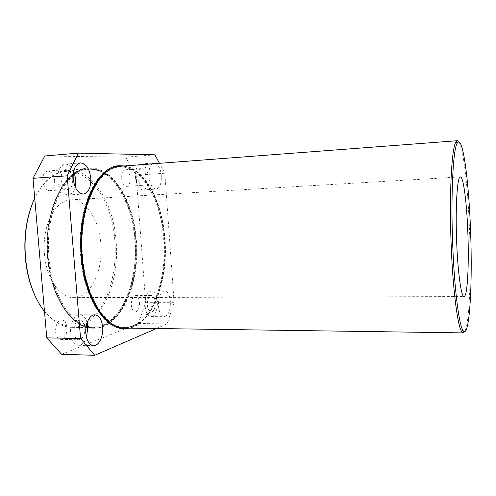 <?xml version="1.0" encoding="UTF-8"?>
<svg xmlns="http://www.w3.org/2000/svg" width="496" height="496" viewBox="0 0 496 496"><rect width="100%" height="100%" fill="white"/><g stroke="black" fill="none" stroke-linecap="round" stroke-linejoin="round"><path stroke-width="0.37" stroke-dasharray="2.48 1.86" d="M33.883 200.062C37.367 192.429 41.49 186.229 46.264 181.468C75.807 151.844 112.456 191.902 114.849 241.211C116.839 267.449 110.726 294.556 98.165 311.122C85.628 327.54 66.693 331.613 50.449 317.477C45.396 313.019 40.895 307.086 36.952 299.683M44.491 311.507L50.995 318.407C57.778 324.254 64.771 327.224 71.957 327.323C100.229 327.912 120.007 283.427 116.089 241.093C113.572 202.951 92.33 168.256 67.127 170.32C59.96 170.86 53.165 174.257 46.748 180.507C42.16 185.082 38.155 190.985 34.726 198.208M458.868 141.85C463.593 148.974 467.945 188.071 469.47 228.985C471.305 274.889 469.532 323.305 464.709 331.657M100.837 243.79C103.36 270.618 90.694 297.947 73.675 297.643C60.171 298.27 46.364 279 44.473 254.181C41.689 226.058 55.31 199.814 70.668 199.832C85.789 198.698 99.2 219.728 100.837 243.79M152.036 163.878C149.68 166.29 148.645 170.419 148.924 176.272C149.922 184.301 152.334 188.592 156.159 189.131C159.817 188.102 161.541 183.675 161.318 175.857C160.735 169.837 159.024 165.738 156.178 163.562M135.458 177.202C136.474 185.175 138.948 189.422 142.873 189.949C146.636 188.92 148.409 184.524 148.192 176.762C147.225 168.807 144.739 164.548 140.728 163.978C137.02 164.988 135.259 169.396 135.458 177.202M137.795 177.122C138.44 182.243 140.033 184.977 142.563 185.318C144.975 184.661 146.115 181.834 145.979 176.836C145.353 171.721 143.753 168.987 141.186 168.628C138.793 169.272 137.665 172.106 137.795 177.122M130.119 177.934C130.25 182.888 129.072 185.69 126.585 186.353C123.975 186.019 122.338 183.309 121.675 178.238C121.551 173.265 122.717 170.457 125.184 169.806C127.832 170.153 129.475 172.862 130.119 177.934M158.46 306.069C159.191 312.678 161.132 316.231 164.275 316.721C168.466 315.549 170.5 310.496 170.382 301.574C169.682 294.965 167.729 291.4 164.529 290.885C160.388 292.014 158.367 297.073 158.46 306.069M145.117 306.044C145.861 312.604 147.851 316.132 151.075 316.622C155.384 315.456 157.486 310.44 157.368 301.58C156.655 295.015 154.653 291.481 151.367 290.966C147.114 292.088 145.03 297.11 145.117 306.044M147.362 305.226C147.839 309.442 149.116 311.711 151.199 312.027C153.958 311.283 155.31 308.059 155.242 302.355C154.777 298.139 153.487 295.864 151.385 295.535C148.645 296.261 147.306 299.491 147.362 305.226M139.512 302.355C139.581 308.01 138.186 311.209 135.334 311.947C133.188 311.631 131.874 309.38 131.384 305.201C131.335 299.516 132.717 296.317 135.544 295.597C137.721 295.92 139.041 298.177 139.512 302.355M87.122 322.685C85.616 317.645 83.179 314.991 79.819 314.731C74.567 314.39 69.663 323.938 70.587 333.163C71.536 340.64 74.183 344.677 78.523 345.266C81.927 345.104 84.587 342.513 86.515 337.491M73.768 332.01C74.369 336.815 76.074 339.413 78.876 339.797C82.894 338.892 84.89 334.949 84.859 327.974C84.27 323.156 82.553 320.552 79.707 320.162C75.733 321.048 73.755 324.992 73.768 332.01M66.979 327.713C67.003 334.62 64.951 338.52 60.816 339.413C57.939 339.028 56.184 336.455 55.571 331.7C55.571 324.756 57.61 320.85 61.696 319.982C64.623 320.366 66.383 322.946 66.979 327.713M73.724 171.002C71.474 166.352 68.659 164.058 65.292 164.108C60.059 165.366 57.561 170.624 57.79 179.887C59.185 189.385 62.657 194.42 68.212 194.99C71.536 194.575 73.873 191.933 75.225 187.06M61.113 179.769C62 185.876 64.238 189.112 67.822 189.484C71.232 188.666 72.856 185.293 72.695 179.372C71.839 173.271 69.589 170.023 65.943 169.638C62.57 170.444 60.958 173.823 61.113 179.769M54.647 180.643C54.808 186.508 53.134 189.85 49.631 190.662C45.942 190.309 43.648 187.11 42.743 181.071C42.594 175.187 44.256 171.839 47.721 171.027C51.466 171.399 53.773 174.604 54.647 180.643M120.094 166.303C143.133 164.418 162.558 200.248 164.982 239.419C168.69 282.887 150.914 328.606 125.073 328.073M82.615 256.258C78.263 209.393 98.413 166.792 120.193 166.916C143.034 165.05 162.316 200.589 164.728 239.469C168.411 282.627 150.759 327.986 125.128 327.459C106.063 328.278 85.634 297.371 82.615 256.258M106.925 171.573C110.906 168.832 114.973 167.301 119.127 166.991C142.017 165.125 161.336 200.638 163.748 239.506C167.437 282.639 149.742 327.974 124.068 327.447C119.902 327.391 115.748 326.12 111.606 323.621M124.13 165.999C145.291 169.31 161.901 203.05 164.257 239.401C167.605 280.079 152.669 322.97 129.121 328.135M124.211 328.681L123.944 328.674C104.569 329.493 83.793 298.164 80.712 256.438C76.285 208.872 96.801 165.664 118.935 165.776L119.201 165.757M124.657 165.955C145.793 169.272 162.39 203.019 164.746 239.382C168.088 280.073 153.177 322.977 129.648 328.141M47.529 257.244C43.009 210.967 64.517 168.789 87.73 168.758C112.108 166.761 132.661 201.897 135.141 240.442C138.979 283.216 119.964 328.178 92.616 327.614C72.286 328.389 50.648 297.848 47.529 257.244M135.885 240.374C139.742 283.47 120.621 328.798 93.068 328.228C72.614 329.003 50.821 298.232 47.678 257.306C43.121 210.657 64.784 168.15 88.139 168.119C112.704 166.11 133.387 201.537 135.885 240.374M136.357 240.355C140.219 283.464 121.111 328.805 93.583 328.234C73.141 329.009 51.373 298.232 48.23 257.294C43.673 210.626 65.317 168.113 88.654 168.082C113.193 166.073 133.864 201.512 136.357 240.355M49.03 257.139C44.547 211.197 65.85 169.303 88.858 169.279C112.989 167.307 133.356 202.176 135.817 240.461C139.624 282.949 120.782 327.583 93.707 327.025C73.557 327.8 52.117 297.451 49.03 257.139M47.932 257.17C43.45 211.253 64.784 169.384 87.829 169.359C112.003 167.381 132.407 202.232 134.869 240.492C138.682 282.962 119.803 327.571 92.684 327.013C72.497 327.782 51.02 297.457 47.932 257.17M156.438 328.519L167.177 323.863L174.115 302.672L164.833 173.228L159.483 163.314M61.628 354.299L138.26 323.528L145.669 302.672L136.133 175.243L125.643 157.176L44.826 155.973M167.177 323.863L138.26 323.528M174.115 302.672L145.669 302.672M164.833 173.228L136.133 175.243M154.895 154.814L125.643 157.176M46.264 181.468L46.748 180.507M73.675 297.643L464.064 296.571M142.873 189.949L156.159 189.131M126.585 186.353L142.563 185.318M151.075 316.622L164.275 316.721M135.334 311.947L151.199 312.027M78.523 345.266L93.601 345.638M60.816 339.413L78.876 339.797M68.212 194.99L83.384 194.054M49.631 190.662L67.822 189.484M120.193 166.916L119.127 166.991M124.477 328.681L123.944 328.674M67.127 170.32L87.73 168.758M93.583 328.234L93.068 328.228M88.858 169.279L87.829 169.359M93.707 327.025L92.684 327.013M88.654 168.082L88.139 168.119M71.957 327.323L92.616 327.614M119.468 165.732L118.935 165.776M125.128 327.459L124.068 327.447M47.721 171.027L65.943 169.638M65.292 164.108L80.495 162.899M61.696 319.982L79.707 320.162M79.819 314.731L94.829 314.836M135.544 295.597L151.385 295.535M151.367 290.966L164.529 290.885M125.184 169.806L141.186 168.628M140.728 163.978L154.045 162.967M70.668 199.832L460.387 176.911M50.449 317.477L50.995 318.407"/><path stroke-width="0.74" d="M36.952 299.683C30.69 287.692 26.803 273.705 25.296 257.722C23.659 236.071 26.524 216.851 33.883 200.062M34.726 198.208C26.889 215.407 23.814 235.278 25.501 257.821C27.782 280.209 34.112 298.102 44.491 311.507M470.487 229.034C468.714 179.205 462.477 132.847 457.126 143.325C453.022 149.755 450.666 196.546 452.774 246.469C454.466 289.608 458.986 324.508 462.88 330.293C469.514 341.428 472.775 283.799 470.487 229.034M464.709 331.657L463.227 332.89L461.602 331.502C457.603 325.711 452.96 290.383 451.236 246.642C449.091 196.032 451.546 148.633 455.781 142.197L457.318 140.715L458.868 141.85M456.698 242.606C457.882 273.476 461.361 297.358 464.064 296.571C467.511 296.875 469.142 263.99 467.815 231.663C466.748 202.666 463.438 176.508 460.387 176.911C457.25 175.857 455.223 207.57 456.698 242.606M85.839 333.43C86.775 340.975 89.361 345.042 93.601 345.638C98.902 345.997 103.559 336.226 102.672 327.087C101.785 319.529 99.169 315.444 94.829 314.836C89.708 314.489 84.928 324.124 85.839 333.43M86.515 337.491L87.842 326.883L87.122 322.685M73.191 178.796C74.561 188.387 77.959 193.471 83.384 194.054C88.573 192.777 91.041 187.494 90.78 178.207C89.485 168.634 86.056 163.531 80.495 162.899C75.392 164.157 72.955 169.452 73.191 178.796M75.225 187.06L75.814 179.261L73.724 171.002M463.227 332.89L125.073 328.073C105.865 328.898 85.281 297.767 82.237 256.333C77.847 209.101 98.165 166.185 120.094 166.303L457.318 140.715M111.606 323.621C96.745 314.997 83.905 287.922 81.474 256.283C78.151 219.207 90.111 182.447 106.925 171.573M129.121 328.135L124.211 328.681M129.648 328.141L124.477 328.681C105.121 329.505 84.357 298.164 81.282 256.426C76.855 208.841 97.359 165.621 119.468 165.732L124.657 165.955M156.178 163.562L154.045 162.967L152.036 163.878M159.483 163.314L154.895 154.814L78.362 153.115L67.177 175.82L80.588 338.557L94.736 355.285L156.438 328.519M78.362 153.115L44.826 155.973L33.009 178.306L46.767 337.863L61.628 354.299L94.736 355.285M67.177 175.82L33.009 178.306M80.588 338.557L46.767 337.863M119.201 165.757L124.13 165.999M457.126 143.325L455.781 142.197M462.88 330.293L461.602 331.502"/></g></svg>
